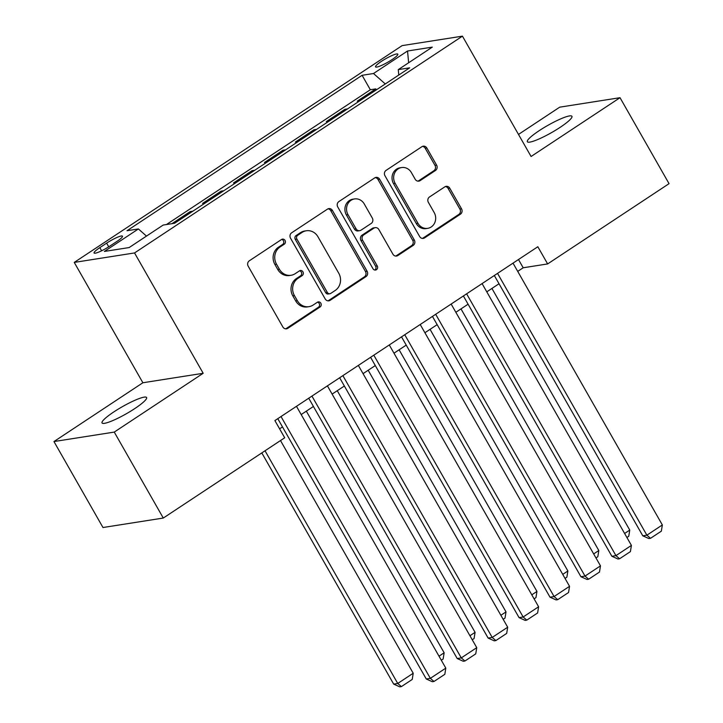<?xml version="1.0" encoding="UTF-8"?>
<svg xmlns="http://www.w3.org/2000/svg" width="723" height="723" viewBox="0 0 723 723"><rect width="100%" height="100%" fill="white"/><g stroke="black" fill="none" stroke-linecap="round" stroke-linejoin="round"><path stroke-width="1.08" d="M285.034 240.443A2.756 2.512 81.1 0 0 281.554 239.485L249.299 260.813A3.931 3.588 81.1 0 0 248.188 266.191L282.838 326.941A3.931 3.588 81.1 0 0 287.799 328.314L320.063 306.986A2.756 2.512 81.1 0 0 318.283 301.898A2.756 2.512 81.1 0 0 317.361 302.259L313.186 305.016A12.589 11.478 81.1 0 1 308.983 306.66A12.589 11.478 81.1 0 1 297.316 300.641L294.424 295.58A12.589 11.478 81.1 0 1 297.984 278.355L302.16 275.599A2.756 2.512 81.1 0 0 300.379 270.51A2.756 2.512 81.1 0 0 299.458 270.872L295.282 273.628A12.589 11.478 81.1 0 1 291.08 275.273A12.589 11.478 81.1 0 1 279.412 269.254L276.52 264.193A12.589 11.478 81.1 0 1 280.081 246.968L284.256 244.202A2.756 2.512 81.1 0 0 285.034 240.443M291.08 275.273L289.453 275.526A12.589 11.478 81.1 0 1 277.777 269.507L274.894 264.446A12.589 11.478 81.1 0 1 278.445 247.221L282.621 244.464A2.756 2.512 81.1 0 0 281.69 239.403M285.648 328.848A3.931 3.588 81.1 0 0 286.172 328.567L318.427 307.239A2.756 2.512 81.1 0 0 317.496 302.178M308.983 306.66L307.356 306.914A12.589 11.478 81.1 0 1 295.68 300.895L292.797 295.834A12.589 11.478 81.1 0 1 296.349 278.608L300.524 275.852A2.756 2.512 81.1 0 0 299.593 270.791M539.222 130.655A25.657 4.058 -29.7 0 0 527.365 141.726A25.657 4.058 -29.7 0 0 560.081 127.384A25.657 4.058 -29.7 0 0 571.938 116.304A25.657 4.058 -29.7 0 0 539.222 130.655M113.891 411.875A25.657 4.058 -29.7 0 0 102.033 422.946A25.657 4.058 -29.7 0 0 134.749 408.594A25.657 4.058 -29.7 0 0 146.606 397.523A25.657 4.058 -29.7 0 0 113.891 411.875M381.464 61.338A12.824 2.024 -29.7 0 0 375.535 66.877A12.824 2.024 -29.7 0 0 391.893 59.702A12.824 2.024 -29.7 0 0 397.822 54.162A12.824 2.024 -29.7 0 0 381.464 61.338M435.481 170.474A3.931 3.588 81.1 0 0 436.593 165.097L426.868 148.052A3.931 3.588 81.1 0 0 421.907 146.688L386.082 170.375A3.931 3.588 81.1 0 0 384.97 175.752L419.62 236.502A3.931 3.588 81.1 0 0 424.582 237.876L460.415 214.189A3.931 3.588 81.1 0 0 461.527 208.802L449.778 188.215A3.931 3.588 81.1 0 0 444.817 186.85L429.489 196.981A3.931 3.588 81.1 0 0 428.377 202.368L434.198 212.58A10.529 9.598 81.1 0 1 427.709 228.341A10.529 9.598 81.1 0 1 417.957 223.317L395.138 183.326A10.529 9.598 81.1 0 1 401.627 167.555A10.529 9.598 81.1 0 1 411.387 172.58L415.192 179.25A3.931 3.588 81.1 0 0 420.153 180.614L435.481 170.474L433.854 170.736A3.931 3.588 81.1 0 0 434.966 165.35L425.241 148.305A3.931 3.588 81.1 0 0 422.431 146.407M531.08 156.493L620.018 97.695L669.046 183.66L547.636 263.931L537.831 246.742L274.894 420.587L284.699 437.776L163.29 518.048L114.252 432.092L203.19 373.285L134.541 252.942L462.44 36.15L531.08 156.493M332.444 210.483A3.931 3.588 81.1 0 0 327.483 209.119L291.649 232.806A3.931 3.588 81.1 0 0 290.538 238.192L325.196 298.942A3.931 3.588 81.1 0 0 330.158 300.307L365.983 276.62A3.931 3.588 81.1 0 0 367.094 271.233L332.444 210.483L330.809 210.745A3.931 3.588 81.1 0 0 327.998 208.839M338.87 201.59L374.695 177.903A3.931 3.588 81.1 0 1 379.656 179.268L414.306 240.018A3.931 3.588 81.1 0 1 413.195 245.404L397.867 255.535A3.931 3.588 81.1 0 1 392.905 254.171L378.852 229.534A3.931 3.588 81.1 0 0 373.89 228.17L363.714 234.894A3.931 3.588 81.1 0 0 362.603 240.271L377.234 265.928A2.756 2.512 81.1 0 1 375.535 270.05A2.756 2.512 81.1 0 1 372.987 268.739L337.758 206.968A3.931 3.588 81.1 0 1 338.87 201.59M376.349 89.869L375.788 88.884L357.234 101.157L359.909 100.732M345.413 110.321L344.853 109.336L326.299 121.609L328.974 121.184M314.487 130.773L313.927 129.788L295.364 142.06L298.048 141.636M283.552 151.224L282.991 150.239L264.428 162.512L267.112 162.088M252.616 171.676L252.056 170.691L233.493 182.964L236.177 182.539M221.681 192.128L221.121 191.143L202.567 203.416L205.242 202.991M190.745 212.58L190.194 211.595L171.911 223.687M109.932 246.046L116.737 241.545A12.427 1.961 -29.7 0 0 122.476 236.186A12.427 1.961 -29.7 0 0 106.633 243.136L99.828 247.637A12.427 1.961 -29.7 0 0 94.08 252.996A12.427 1.961 -29.7 0 0 109.932 246.046M134.541 252.942L74.243 262.413L402.133 45.621L462.44 36.15M375.788 88.884L370.33 89.742L362.096 75.3L127.004 230.736L138.409 228.947L146.48 236.096M362.096 75.3L373.502 73.511L407.528 51.008L432.3 47.122L398.274 69.616L409.679 67.826L174.586 223.262L163.181 225.052L129.155 247.555L104.383 251.441L138.409 228.947M190.194 211.595L192.869 211.179M221.121 191.143L223.805 190.727M252.056 170.691L254.74 170.276M282.991 150.239L285.666 149.824M313.927 129.788L316.602 129.363M344.853 109.336L347.537 108.911M370.33 89.742L166.444 224.546M203.19 373.285L142.883 382.756L53.954 441.554L114.252 432.092M53.954 441.554L102.982 527.519L163.29 518.048M620.018 97.695L559.71 107.167L518.49 134.424M142.883 382.756L74.243 262.413M517.713 271.387L523.19 267.772L547.636 263.931M279.593 428.829L282.485 426.913M301.184 414.559L313.421 406.462M332.11 394.098L344.356 386.01M363.045 373.646L375.291 365.558M393.981 353.195L406.227 345.106M424.916 332.743L437.153 324.654M455.842 312.291L468.088 304.202M486.778 291.839L499.024 283.75M518.481 259.53L523.19 267.772M398.274 69.616L398.762 75.047M385.287 83.958L373.502 73.511M407.528 51.008L408.649 62.756M328.007 300.84A3.931 3.588 81.1 0 0 328.522 300.56L364.356 276.873A3.931 3.588 81.1 0 0 365.467 271.496L330.809 210.745M297.686 235.327A2.756 2.512 81.1 0 0 296.909 239.087L327.329 292.417A2.756 2.512 81.1 0 0 330.8 293.375L335.201 290.465A12.589 11.478 81.1 0 0 338.762 273.24L317.966 236.792A12.589 11.478 81.1 0 0 306.299 230.773A12.589 11.478 81.1 0 0 302.087 232.408L297.686 235.327L296.059 235.581A2.756 2.512 81.1 0 0 295.282 239.349L296.909 239.087M329.878 293.737L328.251 293.99A2.756 2.512 81.1 0 1 325.693 292.67L295.282 239.349M306.299 230.773L304.672 231.026A12.589 11.478 81.1 0 0 300.461 232.67L302.087 232.408M296.059 235.581L300.461 232.67M395.716 256.078A3.931 3.588 81.1 0 0 396.231 255.797L411.568 245.657A3.931 3.588 81.1 0 0 412.679 240.271L378.03 179.521A3.931 3.588 81.1 0 0 375.21 177.623M375.201 227.655L373.574 227.908A3.931 3.588 81.1 0 0 372.255 228.423L362.087 235.147A3.931 3.588 81.1 0 0 360.976 240.533L375.608 266.181L377.234 265.928M374.704 270.031A2.756 2.512 81.1 0 0 375.608 266.181M364.265 203.967A10.529 9.598 81.1 0 0 354.514 198.942A10.529 9.598 81.1 0 0 348.025 214.713L356.059 228.802A3.931 3.588 81.1 0 0 361.021 230.167L371.197 223.443A3.931 3.588 81.1 0 0 372.309 218.057L364.265 203.967M354.514 198.942L352.878 199.196A10.529 9.598 81.1 0 0 346.389 214.966L348.025 214.713M359.711 230.682L358.075 230.935A3.931 3.588 81.1 0 1 354.433 229.055L346.389 214.966M418.002 181.148A3.931 3.588 81.1 0 0 418.518 180.867L433.854 170.736M401.627 167.555L400 167.808A10.529 9.598 81.1 0 0 393.511 183.579L395.138 183.326M427.709 228.341L426.082 228.604A10.529 9.598 81.1 0 1 416.321 223.57L393.511 183.579M422.44 238.409A3.931 3.588 81.1 0 0 422.955 238.129L458.78 214.442A3.931 3.588 81.1 0 0 459.891 209.055L448.152 188.468A3.931 3.588 81.1 0 0 445.332 186.57M261.807 452.914L393.674 684.103L397.749 683.47L265.025 450.781M280.497 440.551L413.213 673.24L412.227 679.439L401.401 686.597L399.765 686.85L393.674 684.103M401.401 686.597L397.749 683.47L413.213 673.24M296.475 406.308L445.811 668.124L430.348 678.346L426.272 678.987L432.363 681.735L433.99 681.473L430.348 678.346L281.012 416.538M277.786 418.671L426.272 678.987M445.811 668.124L444.817 674.315L433.99 681.473M306.326 411.152L444.148 652.788L443.154 658.987L441.301 660.207M439.006 656.186L444.148 652.788M337.261 390.7L475.083 632.336L474.089 638.536L472.236 639.756M469.941 635.734L475.083 632.336M368.188 370.248L506.019 611.884L505.025 618.075L503.163 619.304M500.876 615.282L506.019 611.884M399.123 349.796L536.954 591.432L535.96 597.623L534.098 598.852M531.803 594.83L536.954 591.432M327.411 385.856L476.746 647.672L461.274 657.894L457.207 658.536L463.298 661.283L464.925 661.021L461.274 657.894L311.947 396.087M308.721 398.219L457.207 658.536M476.746 647.672L475.752 653.863L464.925 661.021M358.346 365.404L507.682 627.221L492.209 637.442L488.133 638.084L494.225 640.831L495.861 640.569L492.209 637.442L342.874 375.635M339.656 377.768L488.133 638.084M507.682 627.221L506.687 633.411L495.861 640.569M389.281 344.952L538.608 606.769L523.145 616.99L519.069 617.632L525.16 620.379L526.796 620.117L523.145 616.99L373.809 355.183M370.592 357.316L519.069 617.632M538.608 606.769L537.623 612.959L526.796 620.117M420.208 324.5L569.543 586.317L554.08 596.538L550.004 597.18L556.095 599.918L557.722 599.665L554.08 596.538L404.744 334.731M401.518 336.864L550.004 597.18M569.543 586.317L568.549 592.508L557.722 599.665M430.058 329.345L567.88 570.98L566.886 577.171L565.034 578.4M562.738 574.378L567.88 570.98M451.143 304.049L600.479 565.856L585.015 576.086L580.94 576.728L587.031 579.466L588.658 579.213L585.015 576.086L435.68 314.279M432.453 316.412L580.94 576.728M600.479 565.856L599.484 572.056L588.658 579.213M460.994 308.893L598.816 550.528L597.822 556.719L595.969 557.948M593.673 553.926L598.816 550.528M482.078 283.597L631.414 545.404L615.942 555.635L611.875 556.276L617.966 559.015L619.593 558.762L615.942 555.635L466.615 293.827M463.389 295.96L611.875 556.276M631.414 545.404L630.42 551.604L619.593 558.762M491.92 288.441L629.751 530.076L628.757 536.267L626.904 537.496M624.609 533.475L629.751 530.076M513.014 263.145L662.349 524.952L646.877 535.183L642.801 535.824L648.893 538.563L650.528 538.31L646.877 535.183L497.541 273.375M494.324 275.499L642.801 535.824M662.349 524.952L661.355 531.152L650.528 538.31M101.627 250.791L99.828 247.637M108.73 246.823L106.633 243.136M278.445 247.221L280.081 246.968M274.894 264.446L276.52 264.193M277.777 269.507L279.412 269.254M300.524 275.852L302.16 275.599M296.349 278.608L297.984 278.355M292.797 295.834L294.424 295.58M295.68 300.895L297.316 300.641M318.427 307.239L320.063 306.986M286.172 328.567L287.799 328.314M282.621 244.464L284.256 244.202M365.467 271.496L367.094 271.233M364.356 276.873L365.983 276.62M328.522 300.56L330.158 300.307M325.693 292.67L327.329 292.417M378.03 179.521L379.656 179.268M412.679 240.271L414.306 240.018M411.568 245.657L413.195 245.404M396.231 255.797L397.867 255.535M372.255 228.423L373.89 228.17M362.087 235.147L363.714 234.894M360.976 240.533L362.603 240.271M354.433 229.055L356.059 228.802M418.518 180.867L420.153 180.614M416.321 223.57L417.957 223.317M448.152 188.468L449.778 188.215M459.891 209.055L461.527 208.802M458.78 214.442L460.415 214.189M422.955 238.129L424.582 237.876M425.241 148.305L426.868 148.052M434.966 165.35L436.593 165.097"/></g></svg>
